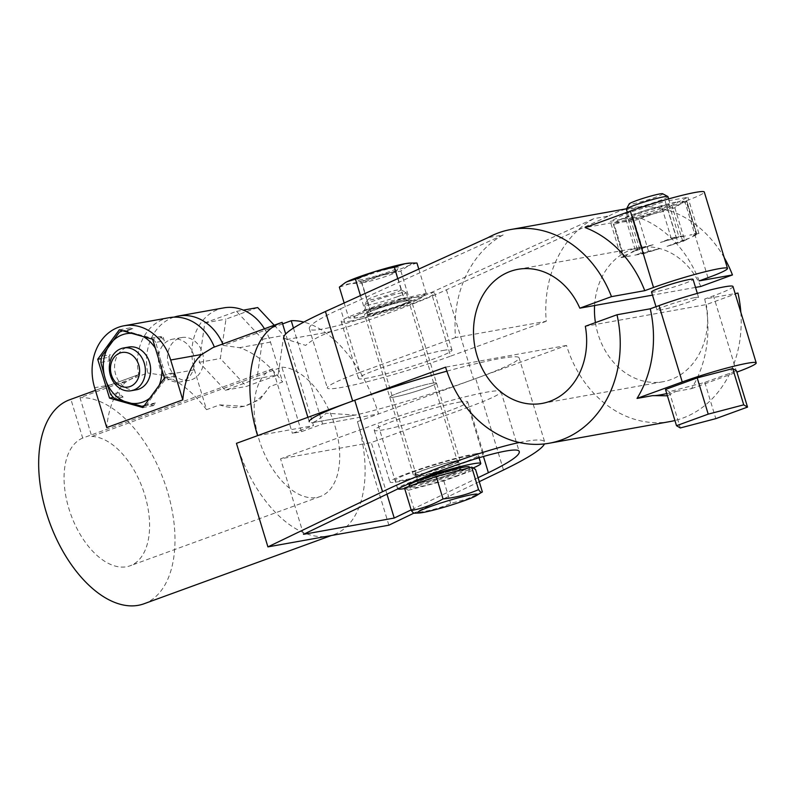 <?xml version="1.0" encoding="UTF-8"?>
<svg xmlns="http://www.w3.org/2000/svg" width="796" height="796" viewBox="0 0 796 796"><rect width="100%" height="100%" fill="white"/><g stroke="black" fill="none" stroke-linecap="round" stroke-linejoin="round"><path stroke-width="0.6" stroke-dasharray="3.98 2.98" d="M666.75 393.602A51.571 4.139 163.1 0 0 675.814 391.463L667.416 395.791M662.66 193.756A17.552 1.403 -16.9 0 1 646.362 200.294A17.552 1.403 -16.9 0 1 629.178 203.925M667.934 196.602A21.711 1.741 -16.9 0 1 647.665 204.582A21.711 1.741 -16.9 0 1 626.382 209.229M632.999 218.104A21.711 1.741 163.1 0 0 656.491 211.676A21.711 1.741 163.1 0 0 670.67 205.627A21.711 1.741 163.1 0 0 666.799 205.786A21.711 1.741 163.1 0 0 643.307 212.204A21.711 1.741 163.1 0 0 629.119 218.253A21.711 1.741 163.1 0 0 632.999 218.104M695.903 233.238A38.487 3.085 -16.9 0 1 696.699 233.586A38.487 3.085 -16.9 0 1 696.709 233.716L692.361 236.75L698.918 233.507L689.674 235.158L695.903 233.238L686.172 201.219L677.356 201.935A35.283 2.826 -16.9 0 1 681.854 201.348A35.283 2.826 -16.9 0 1 680.65 203.885A35.283 2.826 -16.9 0 1 653.188 213.895A35.283 2.826 -16.9 0 1 622.442 221.945A35.283 2.826 -16.9 0 1 617.447 220.91A35.283 2.826 -16.9 0 1 619.149 220.004A35.283 2.826 -16.9 0 1 646.601 209.995A35.283 2.826 -16.9 0 1 677.356 201.935L669.048 204.293L678.769 236.303L685.456 235.915L676.222 237.576L665.207 201.328L626.402 213.378L610.283 221.348L632.989 217.268L671.794 205.229L687.903 197.259L665.207 201.328M686.172 201.219A38.487 3.085 -16.9 0 1 686.968 201.577A38.487 3.085 -16.9 0 1 686.978 201.696L680.65 203.885L674.819 207.716A38.487 3.085 -16.9 0 1 668.083 210.164L677.814 242.183L667.008 246.372L682.809 241.477L671.794 205.229M641.944 247.367L653.208 244.71L637.407 249.616L630.85 252.859L635.198 249.825A38.487 3.085 -16.9 0 1 641.944 247.367L632.213 215.358L646.601 209.995L661.496 206.273A38.487 3.085 -16.9 0 1 669.048 204.293M637.407 249.616L626.402 213.378M676.222 237.576L660.421 242.472L671.227 238.283L661.496 206.273M640.979 253.247L634.76 255.168A35.492 2.846 163.1 0 0 659.794 248.611L648.521 251.267A38.487 3.085 -16.9 0 1 640.979 253.247L631.248 221.228L622.442 221.945L614.124 224.303A38.487 3.085 -16.9 0 1 613.318 223.955A38.487 3.085 -16.9 0 1 613.318 223.825L623.039 255.844L627.855 254.342L621.298 257.586L610.283 221.348M696.709 233.716L686.978 201.696M692.739 236.521L692.361 236.75A35.492 2.846 163.1 0 0 692.739 236.521A35.492 2.846 163.1 0 0 689.674 235.158M698.918 233.507L687.903 197.259M682.809 241.477L689.366 238.223L684.55 239.725L674.819 207.716M634.76 255.168L643.994 253.516L632.989 217.268M643.994 253.516L659.794 248.611M648.521 251.267L638.8 219.258L653.188 213.895L668.083 210.164M621.298 257.586L630.541 255.924L623.855 256.322L614.124 224.303M635.198 249.825L625.477 217.815L619.149 220.004L613.318 223.825M283.714 337.733L286.988 339.474L305.664 345.394C311.933 340.001 320.539 335.375 331.504 331.494C366.011 322.042 413.572 304.778 446.407 289.804L608.98 215.935L593.866 218.641A108.564 89.51 79.8 0 0 546.245 321.295L455.521 337.574A108.564 89.51 79.8 0 1 503.142 234.919L488.018 237.636M670.212 421.532A108.564 89.51 79.8 0 1 566.543 345.454L473.6 379.314A108.564 8.706 163.1 0 1 357.941 414.517L355.384 415.064L326.26 413.184C319.743 418.835 314.987 422.029 311.982 422.766L355.384 415.064M699.187 280.898A108.564 89.51 -100.2 0 0 639.566 217.805L684.759 201.338A48.855 3.92 163.1 0 0 704.291 192.025M639.566 217.805L585.14 227.576M653.208 244.71A35.492 2.846 163.1 0 0 630.85 252.859M671.227 238.283A38.487 3.085 -16.9 0 1 678.769 236.303M685.456 235.915A35.492 2.846 163.1 0 0 660.421 242.472M623.855 256.322A38.487 3.085 -16.9 0 1 623.049 255.964A38.487 3.085 -16.9 0 1 623.039 255.844M627.855 254.342A35.492 2.846 163.1 0 0 627.964 256.203A35.492 2.846 163.1 0 0 630.541 255.924M694.699 297.634A21.711 1.741 -16.9 0 1 698.58 297.475A21.711 1.741 -16.9 0 1 678.311 305.455A21.711 1.741 -16.9 0 1 657.028 310.102A21.711 1.741 -16.9 0 1 671.207 304.052A21.711 1.741 -16.9 0 1 694.699 297.634M732.997 286.51A48.855 3.92 -16.9 0 1 713.475 295.823L704.699 299.027L735.146 293.565M737.962 293.057L706.291 304.599L585.329 326.29M667.008 246.372A35.492 2.846 163.1 0 0 689.366 238.223M638.8 219.258A38.487 3.085 -16.9 0 1 631.248 221.228M625.477 217.815A38.487 3.085 -16.9 0 1 632.213 215.358M684.55 239.725A38.487 3.085 -16.9 0 1 677.814 242.183M704.699 299.027A108.564 89.51 -100.2 0 1 691.475 388.657L675.814 391.463M566.543 345.454L445.581 367.145M740.837 312.321A108.564 89.51 79.8 0 1 674.928 420.517M608.98 215.935A108.564 89.51 79.8 0 1 631.865 207.806A108.564 89.51 79.8 0 1 724.221 257.625M700.788 286.47A68.128 56.168 -100.2 0 0 639.009 247.606A68.128 56.168 -100.2 0 0 594.592 305.525M595.428 322.619A68.128 56.168 -100.2 0 0 663.068 381.722A68.128 56.168 -100.2 0 0 706.291 304.599M691.475 388.657L736.668 372.19A48.855 3.92 163.1 0 0 736.897 372.11M695.525 287.416L652.481 295.137M455.521 337.574L359.892 372.419L340.559 308.788C319.504 318.47 309.077 325.037 309.266 328.459C308.957 336.33 385.055 313.913 431.283 292.51L593.866 218.641M340.559 308.788L503.142 234.919M394.11 397.095A24.427 1.96 163.1 0 0 420.537 389.871A24.427 1.96 163.1 0 0 436.487 383.065A24.427 1.96 163.1 0 0 412.547 388.289A24.427 1.96 163.1 0 0 389.741 397.264A24.427 1.96 163.1 0 0 394.11 397.095M307.893 417.313L309.236 421.731A108.564 8.706 163.1 0 0 311.982 422.766L357.941 414.517M665.496 389.453L669.297 391.702L704.808 382.398L736.519 370.846M651.526 291.983A21.711 1.741 163.1 0 0 655.397 291.824A21.711 1.741 163.1 0 0 678.888 285.406A21.711 1.741 163.1 0 0 693.077 279.356M443.272 350.429A48.855 3.92 -16.9 0 1 451.999 350.081A48.855 3.92 -16.9 0 1 420.089 363.682A48.855 3.92 -16.9 0 1 367.235 378.13A48.855 3.92 -16.9 0 1 358.508 378.478A48.855 3.92 -16.9 0 1 390.418 364.876A48.855 3.92 -16.9 0 1 443.272 350.429M546.245 321.295L450.616 356.14L431.283 292.51M359.892 372.419A81.431 6.527 163.1 0 0 327.345 387.95A81.431 6.527 163.1 0 0 370.478 380.876A81.431 6.527 163.1 0 0 450.616 356.14M704.808 382.398L715.813 418.646M669.297 391.702L680.311 427.95M349.932 321.186A48.855 3.92 163.1 0 0 402.786 306.739A48.855 3.92 163.1 0 0 434.696 293.127A48.855 3.92 163.1 0 0 386.806 303.584A48.855 3.92 163.1 0 0 341.205 321.534A48.855 3.92 163.1 0 0 349.932 321.186M368.936 314.261A24.427 1.96 163.1 0 0 395.363 307.037A24.427 1.96 163.1 0 0 411.323 300.231A24.427 1.96 163.1 0 0 387.383 305.455A24.427 1.96 163.1 0 0 364.578 314.43A24.427 1.96 163.1 0 0 368.936 314.261M219.706 404.875L244.093 406.328L260.003 399.463L269.416 386.756A56.994 46.994 79.8 0 1 240.949 406.885A56.994 46.994 79.8 0 1 219.706 404.875L206.542 409.671L194.433 369.822A48.855 40.278 79.8 0 1 223.825 307.873M274.212 325.226L283.764 335.434L278.132 374.866L246.422 386.418L220.343 358.538L225.974 319.116L257.685 307.564M136.434 389.791A21.711 17.9 79.8 0 1 115.291 373.085A21.711 17.9 79.8 0 1 126.305 347.713A21.711 17.9 79.8 0 1 128.763 347.046M149.718 398.229A35.283 29.094 -100.2 0 0 155.18 392.557A35.283 29.094 -100.2 0 0 159.18 385.314M161.886 369.672A35.283 29.094 -100.2 0 0 160.056 358.409A35.283 29.094 -100.2 0 0 155.359 348.2M143.081 336.549A35.283 29.094 -100.2 0 0 137.469 334.27A35.283 29.094 -100.2 0 0 131.678 333.335M119.281 329.833L129.867 327.932L127.917 330.599L119.4 332.121M100.863 362.409L109.37 360.887L108.306 357.364L101.301 358.628M108.306 357.364L110.256 354.698L101.749 356.23M120.116 396.229L119.042 392.707A39.034 32.178 79.8 0 0 123.131 397.075L120.116 396.229L113.39 397.433M119.042 392.707L110.535 394.239M191.816 379.632A21.711 17.9 -100.2 0 0 202.821 354.25A21.711 17.9 -100.2 0 0 181.687 337.554A21.711 17.9 -100.2 0 0 179.229 338.21A21.711 17.9 -100.2 0 0 168.215 363.593A21.711 17.9 -100.2 0 0 189.358 380.299A21.711 17.9 -100.2 0 0 191.816 379.632M282.61 323.873L223.417 345.434A48.855 40.278 -100.2 0 0 222.8 343.962M173.986 317.146A48.855 40.278 -100.2 0 0 147.797 372.996L79.988 397.702L91.759 436.447L281.874 367.175L301.475 431.681L292.401 433.313L313.525 425.611L285.665 333.912M293.445 328.042L322.599 423.989L301.475 431.681M170.155 339.842A21.711 17.9 79.8 0 1 172.613 339.176A21.711 17.9 79.8 0 1 194.065 357.394A21.711 17.9 79.8 0 1 180.284 381.921A21.711 17.9 79.8 0 1 159.14 365.225A21.711 17.9 79.8 0 1 170.155 339.842M169.399 317.644A48.855 40.278 79.8 0 0 138.723 374.618L70.914 399.323L82.694 438.069L272.799 368.797L292.401 433.313M214.343 347.046A48.855 40.278 79.8 0 1 214.353 347.066L282.152 322.36M432.129 383.234A24.427 1.96 -16.9 0 1 436.487 383.065A24.427 1.96 -16.9 0 1 413.691 392.04A24.427 1.96 -16.9 0 1 389.741 397.264A24.427 1.96 -16.9 0 1 405.701 390.458A24.427 1.96 -16.9 0 1 432.129 383.234M455.72 460.894A24.427 1.96 -16.9 0 1 460.088 460.725A24.427 1.96 -16.9 0 1 437.283 469.7A24.427 1.96 -16.9 0 1 413.343 474.923A24.427 1.96 -16.9 0 1 429.293 468.118A24.427 1.96 -16.9 0 1 455.72 460.894M474.734 453.969A48.855 3.92 -16.9 0 1 483.461 453.62A48.855 3.92 -16.9 0 1 437.85 471.57A48.855 3.92 -16.9 0 1 389.97 482.028A48.855 3.92 -16.9 0 1 421.88 468.416A48.855 3.92 -16.9 0 1 474.734 453.969M459.003 402.199A48.855 3.92 -16.9 0 1 467.73 401.851A48.855 3.92 -16.9 0 1 422.119 419.8A48.855 3.92 -16.9 0 1 374.239 430.258A48.855 3.92 -16.9 0 1 406.149 416.646A48.855 3.92 -16.9 0 1 459.003 402.199M468.456 407.144L371.284 442.546L280.56 458.824L377.732 423.422A81.431 6.527 -16.9 0 1 457.869 398.687A81.431 6.527 -16.9 0 1 501.002 391.612A81.431 6.527 -16.9 0 1 468.456 407.144L483.411 456.367M303.505 534.325L280.56 458.824M386.965 494.147L371.284 442.546M478.048 477.7L411.154 509.898M272.799 368.797A68.128 38.168 70 0 0 261.347 446.297A68.128 38.168 70 0 0 320.261 496.505A68.128 38.168 70 0 0 335.116 426.427A68.128 38.168 70 0 0 281.874 367.175M82.694 438.069A68.128 38.168 70 0 0 71.232 515.559A68.128 38.168 70 0 0 130.146 565.777A68.128 38.168 70 0 0 145.001 495.699A68.128 38.168 70 0 0 91.759 436.447M264.481 328.768A48.855 40.278 79.8 0 1 270.481 342.111L282.59 381.961L269.416 386.756M256.959 378.667L225.248 390.219L199.169 362.339L204.801 322.907L236.511 311.355L262.59 339.235L256.959 378.667L278.132 374.866M138.723 374.618L125.649 382.16A108.564 60.824 70 0 0 106.744 427.571M213.109 347.494L214.353 347.066M236.452 443.342A108.564 60.824 70 0 0 328.4 536.046A108.564 60.824 70 0 0 334.101 534.504A108.564 60.824 70 0 0 357.424 421.651L475.71 378.548A108.564 8.706 -16.9 0 0 519.111 357.832L544.733 442.158L544.524 443.919M388.876 525.191L357.424 421.651M446.874 371.185A108.564 8.706 -16.9 0 1 519.111 357.832M322.599 423.989L378.548 413.95A108.564 60.824 70 0 0 303.774 322.082M257.576 435.651L313.525 425.611M479.262 481.68L413.93 513.131M519.4 442.526C535.071 439.273 543.519 439.153 544.733 442.158M70.914 399.323A108.564 60.824 70 0 0 69.66 399.761M143.996 603.776A108.564 60.824 70 0 0 166.961 489.779A108.564 60.824 70 0 0 79.988 397.702M223.417 345.434L239.467 347.673A108.564 60.824 -110 0 1 282.59 381.961M206.542 409.671A108.564 60.824 70 0 0 163.419 375.384L147.797 372.996M150.454 404.796A39.034 32.178 79.8 0 0 155.429 402.985L153.479 405.652L150.454 404.796L144.066 405.94M109.37 360.887A39.034 32.178 79.8 0 1 110.256 354.698M127.917 330.599A39.034 32.178 79.8 0 1 132.882 328.788L124.375 330.31L137.469 334.27L151.698 338.031L160.205 336.499L163.23 337.355L152.643 339.255M129.867 327.932L132.882 328.788M123.131 397.075L114.624 398.607M153.479 405.652L142.892 407.542M163.23 337.355L164.294 340.877L155.787 342.399L160.056 358.409L165.449 374.22L173.966 372.697L175.03 376.21L173.08 378.876L164.573 380.408L155.18 392.557L146.912 404.507L155.429 402.985M175.03 376.21L164.454 378.11M160.205 336.499A39.034 32.178 79.8 0 1 164.294 340.877M173.966 372.697A39.034 32.178 79.8 0 1 173.08 378.876M155.787 342.399A39.034 32.178 -100.2 0 0 151.698 338.031M124.375 330.31A39.034 32.178 -100.2 0 0 122.703 330.798M164.573 380.408A39.034 32.178 -100.2 0 0 165.449 374.22M144.325 405.592A39.034 32.178 -100.2 0 0 146.912 404.507M225.248 390.219L246.422 386.418M199.169 362.339L220.343 358.538M204.801 322.907L225.974 319.116M236.511 311.355L243.367 310.132M262.59 339.235L283.764 335.434M449.412 465.551A22.795 1.831 163.1 0 0 458.526 461.192A22.795 1.831 163.1 0 0 436.178 466.078A22.795 1.831 163.1 0 0 414.895 474.456A22.795 1.831 163.1 0 0 426.974 472.476A22.795 1.831 163.1 0 0 449.412 465.551M460.904 463.481A43.432 3.482 163.1 0 0 478.267 455.203A43.432 3.482 163.1 0 0 435.701 464.496A43.432 3.482 163.1 0 0 395.164 480.446A43.432 3.482 163.1 0 0 418.169 476.675A43.432 3.482 163.1 0 0 460.904 463.481M451.929 473.829A22.795 1.831 163.1 0 0 461.043 469.481A22.795 1.831 163.1 0 0 438.695 474.356A22.795 1.831 163.1 0 0 417.412 482.734A22.795 1.831 163.1 0 0 429.492 480.754A22.795 1.831 163.1 0 0 451.929 473.829M404.676 488.555A43.432 3.482 163.1 0 0 463.421 471.769A43.432 3.482 163.1 0 0 473.142 467.978M423.999 477.321A43.432 3.482 163.1 0 0 397.682 488.734A43.432 3.482 163.1 0 0 397.821 488.913M404.507 487.998L408.308 490.246L415.134 512.733L414.358 513.211M393.95 293.147A17.552 1.403 -16.9 0 1 376.08 298.639A17.552 1.403 -16.9 0 1 367.404 299.883A17.552 1.403 -16.9 0 1 383.762 293.555A17.552 1.403 -16.9 0 1 400.876 289.714A17.552 1.403 -16.9 0 1 393.95 293.147M397.483 296.709A21.711 1.741 -16.9 0 1 376.11 303.296A21.711 1.741 -16.9 0 1 364.608 305.186A21.711 1.741 -16.9 0 1 364.628 305.037A21.711 1.741 -16.9 0 1 384.876 297.207A21.711 1.741 -16.9 0 1 406.05 292.45A21.711 1.741 -16.9 0 1 406.159 292.56A21.711 1.741 -16.9 0 1 397.483 296.709M451.322 473.938A21.711 1.741 -16.9 0 1 429.959 480.535A21.711 1.741 -16.9 0 1 418.457 482.416A21.711 1.741 -16.9 0 1 438.725 474.446A21.711 1.741 -16.9 0 1 460.008 469.799A21.711 1.741 -16.9 0 1 451.322 473.938M469.351 466.954A31.482 2.527 -16.9 0 1 456.765 472.963A31.482 2.527 -16.9 0 1 425.78 482.525A31.482 2.527 -16.9 0 1 409.104 485.262M457.551 475.55A31.482 2.527 -16.9 0 1 426.566 485.112A31.482 2.527 -16.9 0 1 409.89 487.849A31.482 2.527 -16.9 0 1 439.283 476.277A31.482 2.527 -16.9 0 1 470.137 469.54A31.482 2.527 -16.9 0 1 457.551 475.55M408.308 490.246L443.82 480.943L475.53 469.391M482.356 491.878L466.924 499.052L450.645 503.43C439.372 508.365 427.532 511.47 415.134 512.733M443.82 480.943L450.645 503.43M344.161 302.987L348.718 317.972L354.459 317.992L360.488 317.335L371.414 313.903L391.244 309.276L418.706 299.276A35.283 2.826 -16.9 0 1 391.244 309.276A35.283 2.826 -16.9 0 1 360.488 317.335A35.283 2.826 -16.9 0 1 355.991 317.922A35.283 2.826 -16.9 0 1 357.195 315.385L348.718 317.972M339.345 287.117L350.27 283.684L362.041 283.038L371.414 313.903M409.681 263.078A35.283 2.826 -16.9 0 1 408.477 265.625L400.846 270.998L381.015 275.625L362.041 283.038M400.846 270.998L410.229 301.863M360.449 295.595L364.827 310.002L357.195 315.385A35.283 2.826 -16.9 0 1 384.657 305.375L364.827 310.002M394.627 267.516A21.711 1.741 -16.9 0 1 398.478 267.516A21.711 1.741 -16.9 0 1 378.229 275.346A21.711 1.741 -16.9 0 1 357.056 280.102A21.711 1.741 -16.9 0 1 370.349 274.202A21.711 1.741 -16.9 0 1 394.627 267.516M392.826 272.063A18.039 1.443 -16.9 0 1 396.05 271.934A18.039 1.443 -16.9 0 1 396.03 272.063A18.039 1.443 -16.9 0 1 379.214 278.56A18.039 1.443 -16.9 0 1 361.613 282.52A18.039 1.443 -16.9 0 1 361.523 282.421A18.039 1.443 -16.9 0 1 373.314 277.396A18.039 1.443 -16.9 0 1 392.826 272.063M400.925 298.709A18.039 1.443 -16.9 0 1 404.06 298.49A18.039 1.443 -16.9 0 1 404.149 298.58A18.039 1.443 -16.9 0 1 387.304 305.206A18.039 1.443 -16.9 0 1 369.623 309.067A18.039 1.443 -16.9 0 1 369.642 308.947A18.039 1.443 -16.9 0 1 382.07 303.823A18.039 1.443 -16.9 0 1 400.925 298.709M404.846 301.177A21.711 1.741 -16.9 0 1 408.617 300.908A21.711 1.741 -16.9 0 1 388.458 308.997A21.711 1.741 -16.9 0 1 367.205 313.485A21.711 1.741 -16.9 0 1 382.16 307.326A21.711 1.741 -16.9 0 1 404.846 301.177M416.955 263.028L408.477 265.625A35.283 2.826 -16.9 0 1 381.015 275.625A35.283 2.826 -16.9 0 1 350.27 283.684A35.283 2.826 -16.9 0 1 345.275 282.65M415.413 297.326A35.283 2.826 -16.9 0 1 420.397 298.361A35.283 2.826 -16.9 0 1 418.706 299.276L426.338 293.893L415.413 297.326A35.283 2.826 -16.9 0 0 384.657 305.375L403.642 297.963L415.413 297.326M418.795 269.078L426.338 293.893M397.761 278.64L403.642 297.963M331.504 331.494L286.988 339.474M446.407 289.804L473.6 379.314M736.668 372.19L713.475 295.823M707.962 277.704L684.759 201.338M397.662 489.003L377.732 423.422M125.649 382.16L94.634 387.722M194.433 369.822L163.419 375.384M270.481 342.111L239.467 347.673M503.5 470.008L475.71 378.548M627.288 212.214L629.119 218.253M668.63 198.9L670.67 205.627M681.854 201.348L683.386 201.279M627.964 256.203L626.631 256.262M686.968 201.577L696.699 233.586M613.318 223.955L623.049 255.964M626.581 208.751L631.865 207.806M542.106 403.423L663.068 381.722M518.047 269.307L639.009 247.606M655.994 306.699L657.028 310.102M697.336 293.386L698.58 297.475M309.266 328.459L327.345 387.95M451.999 350.081L434.696 293.127M358.508 378.478L341.205 321.534M460.088 460.725L411.323 300.231M413.343 474.923L364.578 314.43M244.093 406.328L240.949 406.885M374.239 430.258L389.97 482.028M467.73 401.851L483.461 453.62M501.002 391.612L519.3 451.839M320.261 496.505L130.146 565.777M331.335 535.519L334.101 534.504M95.44 390.368L137.449 375.055M181.687 337.554L172.613 339.176M189.358 380.299L180.284 381.921M461.043 469.481L458.526 461.192M417.412 482.734L414.895 474.456M479.013 457.65L478.267 455.203M397.682 488.734L395.164 480.446M367.404 299.883L364.628 305.037M400.876 289.714L406.05 292.45M364.608 305.186L418.457 482.416M406.159 292.56L460.008 469.799M409.393 486.217L409.89 487.849M469.58 467.7L470.137 469.54M396.03 272.063L398.478 267.516M361.613 282.52L357.056 280.102M361.523 282.421L369.623 309.067M396.05 271.934L404.149 298.58M369.642 308.947L367.205 313.485M404.06 298.49L408.617 300.908M355.991 317.922L354.459 317.992"/><path stroke-width="1.19" d="M667.416 395.791L652.7 395.612A51.571 4.139 163.1 0 0 666.75 393.602M627.288 212.214L626.382 209.229A21.711 1.741 -16.9 0 1 626.412 209.079L629.178 203.925A17.552 1.403 -16.9 0 1 641.268 198.95A17.552 1.403 -16.9 0 1 659.605 193.975A17.552 1.403 -16.9 0 1 662.66 193.756L667.824 196.493A21.711 1.741 -16.9 0 1 667.934 196.602L668.63 198.9M626.412 209.079A21.711 1.741 -16.9 0 1 641.367 202.92A21.711 1.741 -16.9 0 1 664.053 196.761A21.711 1.741 -16.9 0 1 667.824 196.493M715.813 418.646L747.524 407.094L743.723 404.836L708.211 414.139L676.5 425.701L680.311 427.95L715.813 418.646M724.221 257.625A108.564 89.51 79.8 0 1 732.459 274.938L699.187 280.898L707.962 277.704A48.855 3.92 163.1 0 0 727.494 268.381L704.291 192.025A48.855 3.92 163.1 0 0 678.411 196.264A48.855 3.92 163.1 0 0 630.332 211.109L585.14 227.576A108.564 89.51 79.8 0 1 644.76 290.669L611.487 296.639A108.564 89.51 79.8 0 0 510.903 229.497L626.581 208.751M736.897 372.11A48.855 3.92 163.1 0 0 756.2 362.867A48.855 3.92 163.1 0 0 730.32 367.115A48.855 3.92 163.1 0 0 682.242 381.961L659.038 305.594L650.262 308.788L617 314.758L585.329 326.29A68.128 56.168 -100.2 0 1 542.106 403.423A68.128 56.168 -100.2 0 1 474.794 346.28A68.128 56.168 -100.2 0 1 518.047 269.307A68.128 56.168 -100.2 0 1 579.826 308.171L611.487 296.639M659.038 305.594A48.855 3.92 -16.9 0 1 707.117 290.749A48.855 3.92 -16.9 0 1 732.997 286.51L756.2 362.867M740.837 312.321A108.564 89.51 79.8 0 0 737.962 293.057L735.146 293.565M652.7 395.612L637.039 398.418A108.564 89.51 79.8 0 0 650.262 308.788M617 314.758A108.564 89.51 79.8 0 1 549.24 443.223A108.564 89.51 79.8 0 1 445.581 367.145L352.638 401.015A108.564 8.706 163.1 0 0 309.236 421.731M674.928 420.517A108.564 89.51 79.8 0 1 670.212 421.532L549.24 443.223M307.893 417.313L283.714 337.733C283.466 333.166 297.366 324.42 325.435 311.495L488.018 237.636A108.564 89.51 79.8 0 1 510.903 229.497M594.592 305.525A68.128 56.168 -100.2 0 0 595.428 322.619M695.525 287.416L700.788 286.47L732.459 274.938M727.494 268.381A48.855 3.92 163.1 0 0 701.614 272.63A48.855 3.92 163.1 0 0 653.526 287.475L644.76 290.669M682.242 381.961L637.039 398.418M652.481 295.137L579.826 308.171M747.524 407.094L736.519 370.846L732.718 368.598L697.206 377.901L665.496 389.453L676.5 425.701M697.336 293.386L693.077 279.356A21.711 1.741 163.1 0 0 689.197 279.505A21.711 1.741 163.1 0 0 665.705 285.933A21.711 1.741 163.1 0 0 651.526 291.983L655.994 306.699M697.206 377.901L708.211 414.139M732.718 368.598L743.723 404.836M243.367 310.132L257.685 307.564L274.212 325.226M123.519 347.981L128.763 347.046A21.711 17.9 79.8 0 1 150.215 365.255A21.711 17.9 79.8 0 1 136.434 389.791L131.191 390.727A21.711 17.9 79.8 0 1 110.057 374.03A21.711 17.9 79.8 0 1 121.062 348.648A21.711 17.9 79.8 0 1 123.519 347.981A21.711 17.9 79.8 0 1 144.981 366.2A21.711 17.9 79.8 0 1 131.191 390.727M119.947 353.036A17.552 14.467 79.8 0 1 139.409 373.831A17.552 14.467 79.8 0 1 115.748 382.448A17.552 14.467 79.8 0 1 119.947 353.036M131.678 333.335A35.283 29.094 -100.2 0 0 110.017 344.28A35.283 29.094 -100.2 0 0 105.142 378.418A35.283 29.094 -100.2 0 0 127.718 402.567A35.283 29.094 -100.2 0 0 149.718 398.229M159.18 385.314A35.283 29.094 -100.2 0 0 161.886 369.672M155.359 348.2A35.283 29.094 -100.2 0 0 143.081 336.549M144.066 405.94L141.947 406.318L114.624 398.607A39.034 32.178 -100.2 0 1 110.535 394.239L105.142 378.418L100.863 362.409A39.034 32.178 -100.2 0 1 101.749 356.23L119.4 332.121A39.034 32.178 -100.2 0 1 122.703 330.798M119.281 329.833L97.719 359.265L109.53 398.119L142.892 407.542L164.454 378.11L152.643 339.255L119.281 329.833M101.301 358.628L97.719 359.265M113.39 397.433L109.53 398.119M293.445 328.042L291.227 320.728L282.61 323.873M222.8 343.962A48.855 40.278 -100.2 0 0 178.463 316.012A48.855 40.278 -100.2 0 0 173.986 317.146M124.037 325.773A48.855 40.278 79.8 0 1 170.682 360.011L182.791 399.861L106.744 427.571L94.634 387.722A48.855 40.278 79.8 0 1 124.037 325.773L169.399 317.644A48.855 40.278 79.8 0 1 214.343 347.046M182.791 399.861A108.564 60.824 -110 0 1 201.696 354.449L213.109 347.494L280.898 322.788A108.564 60.824 70 0 1 282.152 322.36L285.665 333.912M411.154 509.898L394.229 518.047L303.505 534.325L397.662 489.003C443.541 466.476 519.41 443.302 519.3 451.839C519.589 455.561 509.281 462.526 488.386 472.725L478.048 477.7M394.229 518.047L386.965 494.147M178.463 316.012L223.825 307.873A48.855 40.278 79.8 0 1 264.481 328.768M413.93 513.131L388.876 525.191L267.914 546.892L236.452 443.342L354.747 400.249A108.564 8.706 -16.9 0 1 446.874 371.185M544.524 443.919C541.588 449.451 527.917 458.148 503.5 470.008L479.262 481.68M267.914 546.892L382.538 491.709C423.193 471.968 486.227 449.322 519.4 442.526M95.44 390.368L69.66 399.761A108.564 60.824 70 0 0 49.67 522.594A108.564 60.824 70 0 0 143.996 603.776L331.335 535.519M303.774 322.082A108.564 60.824 70 0 0 291.227 320.728M280.898 322.788A108.564 60.824 70 0 0 257.576 435.651M141.947 406.318A39.034 32.178 -100.2 0 0 144.325 405.592M473.142 467.978A43.432 3.482 163.1 0 0 480.784 463.481A43.432 3.482 163.1 0 0 423.999 477.321M397.821 488.913A43.432 3.482 163.1 0 0 404.676 488.555M415.134 512.733C414.427 513.818 413.164 513.072 411.333 510.485L404.507 487.998L436.218 476.446L443.044 498.933C433.004 504.634 422.427 508.485 411.333 510.485M409.393 486.217L409.104 485.262A31.482 2.527 -16.9 0 1 438.496 473.69A31.482 2.527 -16.9 0 1 469.351 466.954L469.58 467.7M443.044 498.933C455.441 497.669 467.272 494.565 478.555 489.63C480.386 492.217 481.65 492.963 482.356 491.878L475.53 469.391L471.73 467.143L436.218 476.446M471.73 467.143L478.555 489.63M476.525 495.54A31.482 2.527 -16.9 0 1 465.103 500.405A31.482 2.527 -16.9 0 1 419.054 513.002A31.482 2.527 -16.9 0 1 446.835 501.132A31.482 2.527 -16.9 0 1 476.525 495.54L482.356 491.878M344.957 282.839L346.976 281.734A35.283 2.826 -16.9 0 0 345.275 282.65L339.345 287.117L344.161 302.987M355.454 279.147L374.428 271.725A35.283 2.826 -16.9 0 0 346.976 281.734L355.454 279.147L360.449 295.595M411.214 263.018L405.184 263.675L394.259 267.098L374.428 271.725A35.283 2.826 -16.9 0 1 405.184 263.675A35.283 2.826 -16.9 0 1 409.681 263.078L416.955 263.028L418.795 269.078M394.259 267.098L397.761 278.64M325.435 311.495L352.638 401.015M653.526 287.475L630.332 211.109M488.386 472.725L483.411 456.367M201.696 354.449L170.682 360.011M382.538 491.709L354.747 400.249M480.784 463.481L479.013 457.65M419.054 513.002L414.358 513.221"/></g></svg>
